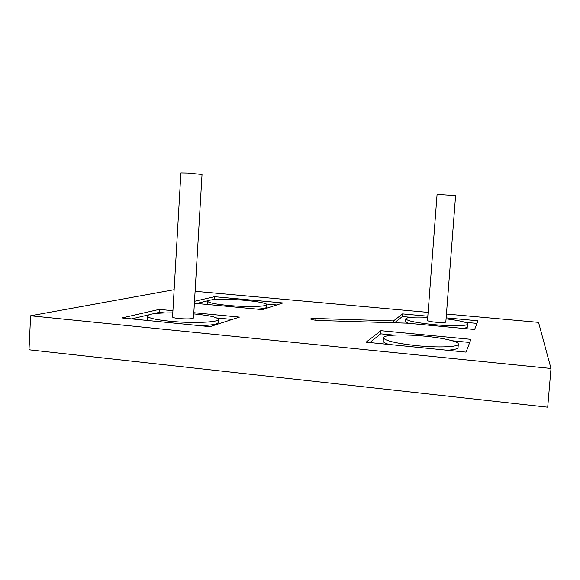 <?xml version="1.0" encoding="UTF-8"?>
<svg xmlns="http://www.w3.org/2000/svg" width="580" height="580" viewBox="0 0 580 580"><rect width="100%" height="100%" fill="white"/><g stroke="black" fill="none" stroke-linecap="round" stroke-linejoin="round"><path stroke-width="0.87" d="M180.895 172.912L187.623 173.043L202.036 174.471L193.517 318.021C192.103 318.986 187.311 319.167 179.14 318.565C174.942 318.115 172.746 317.601 172.565 317.006L180.895 172.912M437.074 194.438L455.59 195.619L445.824 322.052C445.121 322.654 441.793 322.719 435.848 322.241C430.672 321.712 427.888 321.132 427.496 320.515L437.074 194.438M427.736 317.318C414.156 316.745 406.834 317.245 405.753 318.812L405.55 321.581L408.168 323.27M405.753 318.812C406.935 320.863 416.31 322.806 433.876 324.64C451.574 326.344 468.198 325.974 467.821 324.01C466.943 322.255 459.693 320.537 446.071 318.848M207.705 301.23C208.278 302.716 214.955 304.108 227.744 305.399C246.167 307.19 267.184 306.689 266.532 304.638C265.72 303.086 258.905 301.68 246.087 300.433C228.433 298.743 207.401 299.099 207.705 301.23L207.546 303.891L208.046 304.536M172.804 312.881C157.129 312.83 148.639 313.86 147.342 315.962L147.16 319.152L148.676 320.588M147.342 315.962C147.864 317.927 155.222 319.674 169.411 321.197C192.002 323.546 219.225 322.379 218.312 319.377C217.5 317.318 209.953 315.549 195.67 314.084L193.763 313.911M383.438 337.77C384.714 340.692 395.777 343.324 416.628 345.665C438.241 347.884 458.78 347.007 458.316 344.114C458.751 341.489 442.765 337.864 424.444 336.146C403.774 334.087 383.322 334.776 383.438 337.77L383.199 341.113C383.148 342.135 385.091 343.251 389.021 344.469M174.145 289.703L30.624 315.781L29 349.783L547.708 407.182L551 368.474L538.544 322.371L446.44 314.034M30.624 315.781L551 368.474M428.113 312.381L195.105 291.298M427.822 316.201L402.563 313.896L393.508 320.921L315.89 318.507C312.584 318.427 310.808 318.594 310.561 319.007C311.358 319.739 314.556 320.247 320.153 320.53L407.066 323.169L474.636 329.498L477.935 320.784L446.143 317.876M194.394 303.26L262.406 309.626L282.917 302.956L214.499 296.706L194.51 301.296M172.927 310.699L159.282 309.387L122.032 317.942L209.96 326.678L239.453 317.093L193.836 312.707M366.096 342.193L466.052 352.125L470.902 339.336L380.922 330.687L366.096 342.193M394.059 335.138L380.69 333.841L369.772 342.555M380.69 333.841L380.922 330.687M469.713 342.468L452.306 340.779M447.057 350.24C454.169 349.798 457.83 348.877 458.048 347.493L458.316 344.114M165.017 312.939L159.116 312.366L152.982 313.824M148.574 314.875L131.667 318.899M159.116 312.366L159.282 309.387M232.196 319.45L216.753 317.956M199.904 325.677C211.584 325.286 217.652 324.235 218.124 322.531L218.312 319.377M217.065 299.469L214.346 299.222L211.359 299.933M208.271 300.665L196.54 303.463M214.346 299.222L214.499 296.706M276.74 304.964L265.981 303.978M256.882 309.111C263.03 308.806 266.191 308.19 266.358 307.277L266.532 304.638M393.378 322.755L393.508 320.921M411.017 317.332L402.368 316.535L394.53 322.792M402.368 316.535L402.563 313.896M476.941 323.401L465.051 322.306M462.289 328.338C465.747 328.019 467.516 327.512 467.603 326.801L467.821 324.01M315.774 320.232L315.89 318.507"/></g></svg>
